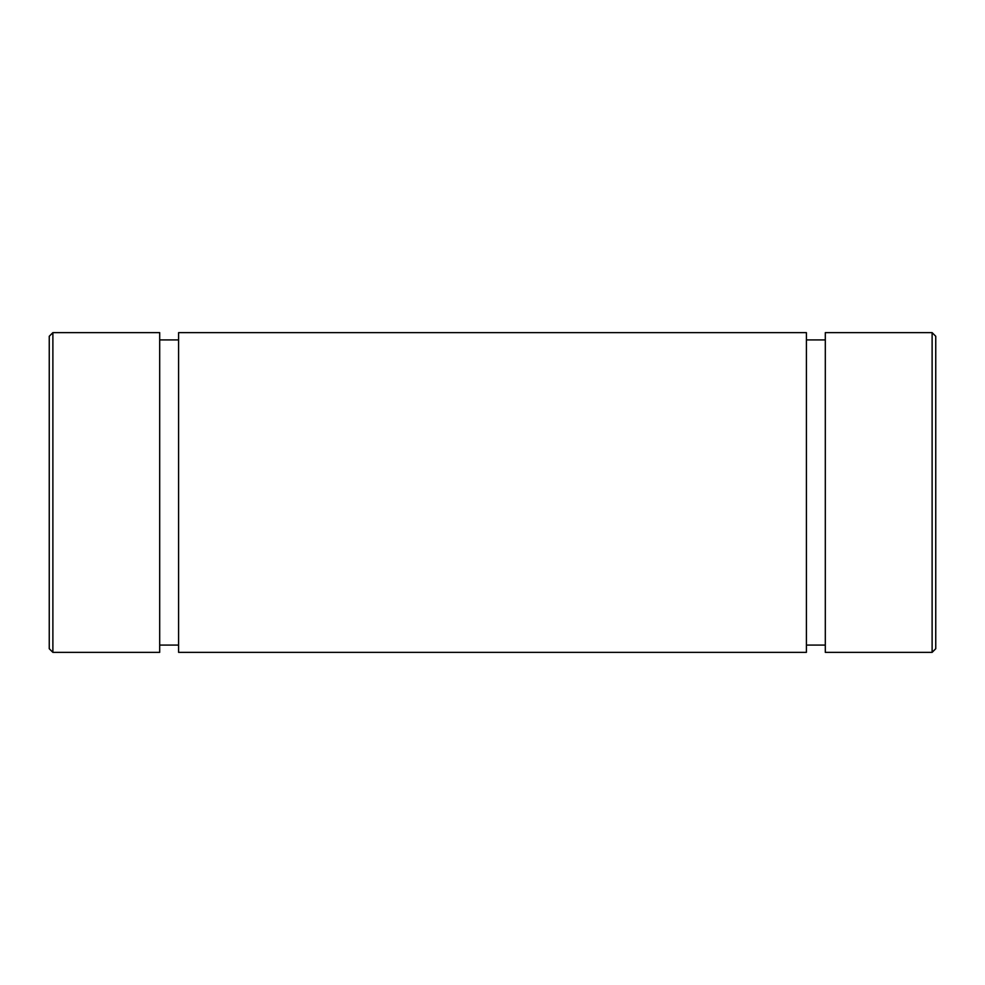 <?xml version="1.0" encoding="UTF-8"?>
<svg xmlns="http://www.w3.org/2000/svg" width="985" height="985" viewBox="0 0 985 985"><rect width="100%" height="100%" fill="white"/><g stroke="black" fill="none" stroke-linecap="round" stroke-linejoin="round"><path stroke-width="1.48" d="M935.75 336.267L935.75 648.733L932.118 652.365L932.118 332.635L935.75 336.267M49.25 492.5L49.25 336.267L52.882 332.635L52.882 652.365L49.25 648.733L49.25 405.303M935.75 579.697L935.75 492.5M932.118 652.365L825.307 652.365L825.307 332.635L932.118 332.635M806.407 492.5L806.407 332.635L178.593 332.635L178.593 652.365L806.407 652.365L806.407 492.5M52.882 652.365L159.693 652.365L159.693 332.635L52.882 332.635M49.25 579.697L49.25 648.733M825.307 339.911L806.407 339.911M178.593 339.911L159.693 339.911M178.593 645.089L159.693 645.089M825.307 645.089L806.407 645.089"/></g></svg>
